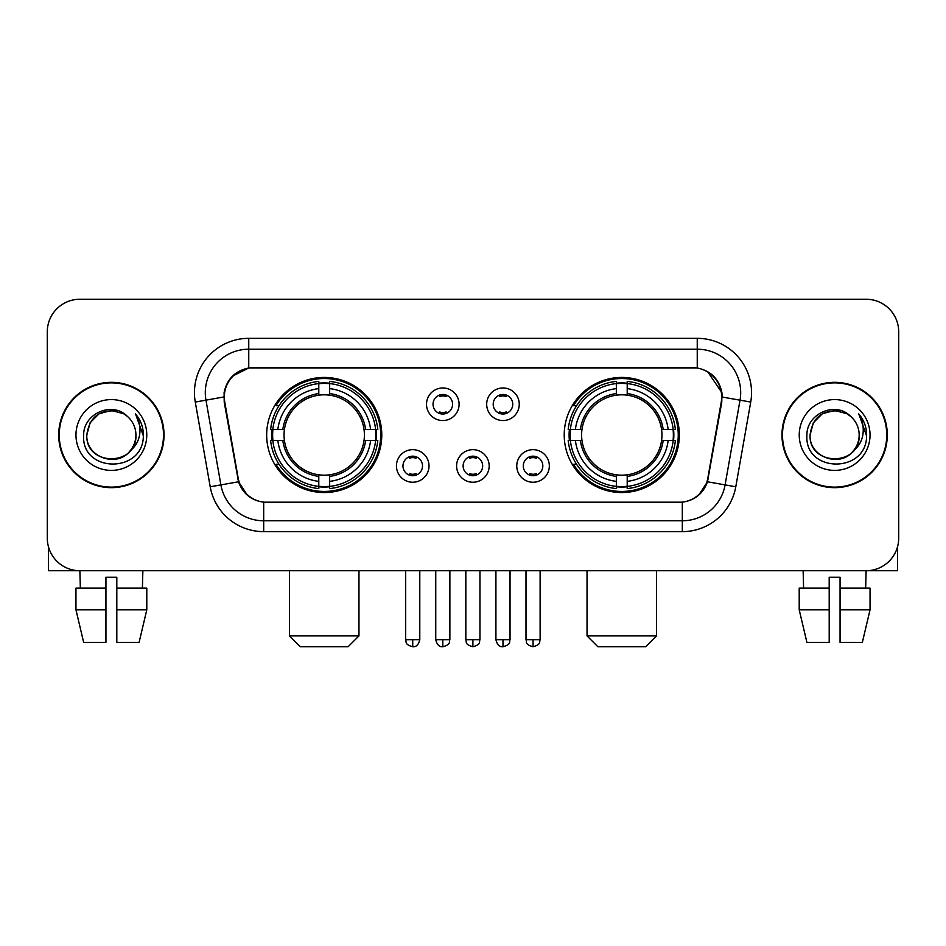 <?xml version="1.0" encoding="UTF-8"?>
<svg xmlns="http://www.w3.org/2000/svg" width="946" height="946" viewBox="0 0 946 946"><rect width="100%" height="100%" fill="white"/><g stroke="black" fill="none" stroke-linecap="round" stroke-linejoin="round"><path stroke-width="1.42" d="M564.218 434.994A57.552 57.552 0 0 0 621.782 492.547A57.552 57.552 0 0 0 679.334 434.994A57.552 57.552 0 0 0 621.782 377.43A57.552 57.552 0 0 0 564.218 434.994M266.666 434.994A57.552 57.552 0 0 0 324.218 492.547A57.552 57.552 0 0 0 381.782 434.994A57.552 57.552 0 0 0 324.218 377.43A57.552 57.552 0 0 0 266.666 434.994M429.023 465.94A16.295 16.295 0 0 1 412.728 482.235A16.295 16.295 0 0 1 396.445 465.94A16.295 16.295 0 0 1 412.728 449.657A16.295 16.295 0 0 1 429.023 465.94M402.961 465.94A9.779 9.779 0 0 0 412.728 475.72A9.779 9.779 0 0 0 422.507 465.94A9.779 9.779 0 0 0 412.728 456.173A9.779 9.779 0 0 0 402.961 465.94M489.177 465.94A16.295 16.295 0 0 1 472.894 482.235A16.295 16.295 0 0 1 456.599 465.94A16.295 16.295 0 0 1 472.894 449.657A16.295 16.295 0 0 1 489.177 465.94M463.114 465.94A9.779 9.779 0 0 0 472.894 475.72A9.779 9.779 0 0 0 482.661 465.94A9.779 9.779 0 0 0 472.894 456.173A9.779 9.779 0 0 0 463.114 465.94M549.342 465.94A16.295 16.295 0 0 1 533.059 482.235A16.295 16.295 0 0 1 516.764 465.94A16.295 16.295 0 0 1 533.059 449.657A16.295 16.295 0 0 1 549.342 465.94M523.28 465.94A9.779 9.779 0 0 0 533.059 475.72A9.779 9.779 0 0 0 542.827 465.94A9.779 9.779 0 0 0 533.059 456.173A9.779 9.779 0 0 0 523.28 465.94M459.094 404.261A16.295 16.295 0 0 1 442.811 420.544A16.295 16.295 0 0 1 426.516 404.261A16.295 16.295 0 0 1 442.811 387.966A16.295 16.295 0 0 1 459.094 404.261M433.032 404.261A9.779 9.779 0 0 0 442.811 414.029A9.779 9.779 0 0 0 452.578 404.261A9.779 9.779 0 0 0 442.811 394.482A9.779 9.779 0 0 0 433.032 404.261M519.259 404.261A16.295 16.295 0 0 1 502.976 420.544A16.295 16.295 0 0 1 486.682 404.261A16.295 16.295 0 0 1 502.976 387.966A16.295 16.295 0 0 1 519.259 404.261M493.197 404.261A9.779 9.779 0 0 0 502.976 414.029A9.779 9.779 0 0 0 512.744 404.261A9.779 9.779 0 0 0 502.976 394.482A9.779 9.779 0 0 0 493.197 404.261M224.758 402.074A29.326 29.326 0 0 1 253.634 367.663L692.366 367.663A29.326 29.326 0 0 1 721.242 402.074L707.833 478.097A29.326 29.326 0 0 1 678.956 502.326L267.044 502.326A29.326 29.326 0 0 1 238.167 478.097L224.758 402.074M271.833 440.422A52.669 52.669 0 0 1 271.833 429.567M569.386 440.422A52.669 52.669 0 0 1 569.386 429.567M58.699 434.994A52.669 52.669 0 0 0 111.368 487.663A52.669 52.669 0 0 0 164.036 434.994A52.669 52.669 0 0 0 111.368 382.326A52.669 52.669 0 0 0 58.699 434.994M781.964 434.994A52.669 52.669 0 0 0 834.632 487.663A52.669 52.669 0 0 0 887.301 434.994A52.669 52.669 0 0 0 834.632 382.326A52.669 52.669 0 0 0 781.964 434.994M224.096 392.637C226.91 379.05 235.128 370.832 248.751 367.982L697.249 367.982C710.86 370.82 719.078 379.039 721.904 392.637L721.786 402.074L707.478 481.786C703.197 493.587 694.802 500.399 682.314 502.184L263.686 502.184C251.222 500.422 242.838 493.611 238.522 481.786L224.214 402.074L224.096 392.637M232.42 376.177L248.751 367.982L248.751 349.204L697.249 349.204A43.433 43.433 0 0 1 740.032 400.182L725.097 484.884A43.433 43.433 0 0 1 682.314 520.785L263.686 520.785A43.433 43.433 0 0 1 220.903 484.884L205.968 400.182A43.433 43.433 0 0 1 248.751 349.204L248.751 338.337L697.249 338.337L697.249 367.982M707.573 371.589L721.904 392.637L722.236 397.048L750.722 402.062L735.787 486.776A54.3 54.3 0 0 1 682.314 531.64L263.686 531.64A54.3 54.3 0 0 1 210.213 486.776L195.278 402.062A54.3 54.3 0 0 1 248.751 338.337M266.5 502.326L263.686 502.184L263.686 531.64M682.314 531.64L682.314 502.184L679.5 502.326M735.787 486.776L707.478 481.786L698.716 495.148M247.474 495.314L238.522 481.786L210.213 486.776M708.377 478.097L708.199 479.019M237.801 479.019L237.623 478.097M195.278 402.062L223.764 396.977M898.7 331.821A32.578 32.578 0 0 0 866.122 299.243L79.878 299.243A32.578 32.578 0 0 0 47.3 331.821L47.3 538.156A32.578 32.578 0 0 0 79.878 570.734L866.122 570.734A32.578 32.578 0 0 0 898.7 538.156L898.7 331.821L898.7 538.156M47.3 331.821L47.3 538.156M866.122 299.243L79.878 299.243M80.351 588.116L79.878 570.734L866.122 570.734L865.649 588.116M163.504 434.994A52.125 52.125 0 0 0 111.368 382.87A52.125 52.125 0 0 0 59.243 434.994A52.125 52.125 0 0 0 111.368 487.119A52.125 52.125 0 0 0 163.504 434.994M127.45 416.453A24.549 24.549 0 0 1 135.917 434.994C137.418 466.65 85.329 466.65 86.831 434.994L90.118 422.72L99.105 413.733L111.368 410.446L123.642 413.733L127.45 416.453C112.385 400.666 83.39 413.662 83.662 434.994C80.907 472.882 142.338 473.875 143.331 436.827L143.378 434.994C143.284 426.942 140.611 419.87 135.349 413.78C139.346 420.355 140.765 427.426 139.582 434.994C138.435 441.427 135.302 446.689 130.181 450.757A24.549 24.549 0 0 0 135.917 434.994C137.418 466.65 85.329 466.65 86.831 434.994C89.22 417.352 99.33 409.405 117.174 411.143M130.181 450.757C117.15 468.365 85.554 457.107 86.831 434.994M75.964 434.994A35.404 35.404 0 0 0 111.368 470.399A35.404 35.404 0 0 0 146.772 434.994A35.404 35.404 0 0 0 111.368 399.59A35.404 35.404 0 0 0 75.964 434.994M135.585 414.052L143.366 435.917M48.388 546.504L48.388 570.734L174.36 570.734M75.952 588.116L75.952 609.827L83.662 642.417L75.952 609.827L75.952 588.116L105.94 588.116L105.94 577.249L116.807 577.249L116.807 588.116L146.796 588.116L146.796 609.827L139.086 642.417L146.796 609.827L116.807 609.827L116.807 588.116M142.87 570.734L142.397 588.116M105.94 588.116L105.94 642.417L83.662 642.417M75.952 609.827L105.94 609.827M139.086 642.417L116.807 642.417L116.807 609.827M886.757 434.994A52.125 52.125 0 0 0 834.632 382.87A52.125 52.125 0 0 0 782.496 434.994A52.125 52.125 0 0 0 834.632 487.119A52.125 52.125 0 0 0 886.757 434.994M850.702 416.453A24.549 24.549 0 0 1 859.169 434.994C860.671 466.65 808.582 466.65 810.083 434.994L813.371 422.72L822.358 413.733L834.632 410.446L846.895 413.733L850.702 416.453C835.649 400.666 806.642 413.662 806.914 434.994C804.159 472.882 865.59 473.875 866.583 436.827L866.631 434.994C866.548 426.942 863.864 419.87 858.601 413.78C862.61 420.355 864.017 427.426 862.835 434.994C861.688 441.427 858.554 446.689 853.434 450.757A24.549 24.549 0 0 0 859.169 434.994C860.671 466.65 808.582 466.65 810.083 434.994C812.472 417.352 822.582 409.405 840.426 411.143M853.434 450.757C840.403 468.365 808.806 457.107 810.083 434.994M799.228 434.994A35.404 35.404 0 0 0 834.632 470.399A35.404 35.404 0 0 0 870.036 434.994A35.404 35.404 0 0 0 834.632 399.59A35.404 35.404 0 0 0 799.228 434.994M858.838 414.052L866.619 435.917M348.116 646.757L300.331 646.757L289.476 635.901L358.972 635.901L348.116 646.757M329.657 486.398L329.657 488.585A53.863 53.863 0 0 0 377.809 440.422L375.633 440.422A51.687 51.687 0 0 1 329.657 486.398L329.657 481.372A46.697 46.697 0 0 0 370.607 440.422L364.033 440.422A40.181 40.181 0 0 0 329.657 395.18L329.657 383.579A51.687 51.687 0 0 1 375.633 429.567L377.809 429.567A53.863 53.863 0 0 0 329.657 381.404L329.657 383.579M272.815 440.422L270.627 440.422A53.863 53.863 0 0 0 318.79 488.585L318.79 486.398A51.687 51.687 0 0 1 272.815 440.422L277.84 440.422A46.697 46.697 0 0 0 318.79 481.372L318.79 474.809A40.181 40.181 0 0 0 364.033 440.422L365.641 440.422A41.766 41.766 0 0 1 329.657 476.406L329.657 481.372M318.79 383.579L318.79 381.404A53.863 53.863 0 0 0 270.627 429.567L272.815 429.567A51.687 51.687 0 0 1 318.79 383.579L318.79 388.617A46.697 46.697 0 0 0 277.84 429.567L284.415 429.567A40.181 40.181 0 0 0 318.79 474.809L318.79 476.406A41.766 41.766 0 0 1 282.807 440.422L277.84 440.422M272.921 440.422A51.581 51.581 0 0 1 272.921 429.567M329.657 383.698A51.581 51.581 0 0 0 318.79 383.698M375.515 429.567A51.581 51.581 0 0 1 375.515 440.422M375.633 429.567L370.607 429.567A46.697 46.697 0 0 0 329.657 388.617M370.607 440.422L375.633 440.422M318.79 481.372L318.79 486.398M364.033 429.567L370.607 429.567M329.657 474.868L329.657 476.406M318.79 474.809A40.181 40.181 0 0 1 284.415 440.422L282.807 440.422M329.657 486.291A51.581 51.581 0 0 1 318.79 486.291M277.84 429.567L272.815 429.567M318.79 395.109L318.79 388.617M329.657 395.18A40.181 40.181 0 0 0 284.415 429.567L282.807 429.567A41.766 41.766 0 0 1 318.79 393.571M329.657 395.109L329.657 393.571A41.766 41.766 0 0 1 365.641 429.567M279.035 405.668L275.96 405.668A56.476 56.476 0 0 1 380.694 434.994A56.476 56.476 0 0 1 275.96 464.309L279.035 464.309M645.669 646.757L597.884 646.757L587.028 635.901L656.524 635.901L645.669 646.757M627.21 486.398L627.21 488.585A53.863 53.863 0 0 0 675.373 440.422L673.185 440.422A51.687 51.687 0 0 1 627.21 486.398L627.21 481.372A46.697 46.697 0 0 0 668.16 440.422L661.585 440.422A40.181 40.181 0 0 0 627.21 395.18L627.21 383.579A51.687 51.687 0 0 1 673.185 429.567L675.373 429.567A53.863 53.863 0 0 0 627.21 381.404L627.21 383.579M570.367 440.422L568.191 440.422A53.863 53.863 0 0 0 616.343 488.585L616.343 486.398A51.687 51.687 0 0 1 570.367 440.422L575.393 440.422A46.697 46.697 0 0 0 616.343 481.372L616.343 474.809A40.181 40.181 0 0 0 661.585 440.422L663.193 440.422A41.766 41.766 0 0 1 627.21 476.406L627.21 481.372M616.343 383.579L616.343 381.404A53.863 53.863 0 0 0 568.191 429.567L570.367 429.567A51.687 51.687 0 0 1 616.343 383.579L616.343 388.617A46.697 46.697 0 0 0 575.393 429.567L581.967 429.567A40.181 40.181 0 0 0 616.343 474.809L616.343 476.406A41.766 41.766 0 0 1 580.359 440.422L575.393 440.422M570.485 440.422A51.581 51.581 0 0 1 570.485 429.567M627.21 383.698A51.581 51.581 0 0 0 616.343 383.698M673.079 429.567A51.581 51.581 0 0 1 673.079 440.422M673.185 429.567L668.16 429.567A46.697 46.697 0 0 0 627.21 388.617M668.16 440.422L673.185 440.422M616.343 481.372L616.343 486.398M661.585 429.567L668.16 429.567M627.21 474.868L627.21 476.406M616.343 474.809A40.181 40.181 0 0 1 581.967 440.422L580.359 440.422M627.21 486.291A51.581 51.581 0 0 1 616.343 486.291M575.393 429.567L570.367 429.567M616.343 395.109L616.343 388.617M627.21 395.18A40.181 40.181 0 0 0 581.967 429.567L580.359 429.567A41.766 41.766 0 0 1 616.343 393.571M627.21 395.109L627.21 393.571A41.766 41.766 0 0 1 663.193 429.567M576.599 405.668L573.513 405.668A56.476 56.476 0 0 1 678.247 434.994A56.476 56.476 0 0 1 573.513 464.309L576.599 464.309M439.547 413.473L439.547 411.924A8.337 8.337 0 0 0 446.063 411.924L446.063 413.473M446.063 395.038L446.063 396.587A8.337 8.337 0 0 0 439.547 396.587L439.547 395.038M499.713 413.473L499.713 411.924A8.337 8.337 0 0 0 506.228 411.924L506.228 413.473M506.228 395.038L506.228 396.587A8.337 8.337 0 0 0 499.713 396.587L499.713 395.038M409.476 475.152L409.476 473.603A8.337 8.337 0 0 0 415.992 473.603L415.992 475.152M415.992 456.729L415.992 458.278A8.337 8.337 0 0 0 409.476 458.278L409.476 456.729M469.63 475.152L469.63 473.603A8.337 8.337 0 0 0 476.145 473.603L476.145 475.152M476.145 456.729L476.145 458.278A8.337 8.337 0 0 0 469.63 458.278L469.63 456.729M529.795 475.152L529.795 473.603A8.337 8.337 0 0 0 536.311 473.603L536.311 475.152M536.311 456.729L536.311 458.278A8.337 8.337 0 0 0 529.795 458.278L529.795 456.729M897.612 546.504L897.612 570.734L771.64 570.734M829.193 588.116L829.193 609.827L799.204 609.827L806.914 642.417L799.204 609.827L799.204 588.116L829.193 588.116L829.193 577.249L840.06 577.249L840.06 588.116L870.048 588.116L870.048 609.827L862.338 642.417L870.048 609.827L840.06 609.827L840.06 588.116L840.06 642.417L862.338 642.417M829.193 609.827L829.193 642.417L806.914 642.417M803.13 570.734L803.603 588.116M697.249 338.337A54.3 54.3 0 0 1 750.722 402.062M205.968 400.182A43.433 43.433 0 0 1 205.306 392.637M329.657 474.809A40.181 40.181 0 0 0 364.033 440.422M318.79 486.776A52.065 52.065 0 0 0 329.657 486.776M376.011 440.422A52.065 52.065 0 0 0 376.011 429.567M329.657 383.201A52.065 52.065 0 0 0 318.79 383.201M627.21 474.809A40.181 40.181 0 0 0 661.585 440.422M616.343 486.776A52.065 52.065 0 0 0 627.21 486.776M673.564 440.422A52.065 52.065 0 0 0 673.564 429.567M627.21 383.201A52.065 52.065 0 0 0 616.343 383.201M442.811 639.697L435.751 639.697C436.981 644.734 439.334 647.088 442.811 646.757L442.811 639.697L449.87 639.697L449.87 570.734M502.976 639.697L495.917 639.697C497.147 644.734 499.5 647.088 502.976 646.757L502.976 639.697L510.036 639.697L510.036 570.734M412.728 639.697L405.668 639.697C406.662 641.885 404.167 644.368 412.728 646.757L412.728 639.697L419.788 639.697L419.788 570.734M472.894 639.697L465.834 639.697C466.827 641.885 464.32 644.368 472.894 646.757L472.894 639.697L479.953 639.697L479.953 570.734M533.059 639.697L526 639.697C526.993 641.885 524.486 644.368 533.059 646.757L533.059 639.697L540.119 639.697L540.119 570.734M358.972 570.734L358.972 635.901M289.476 570.734L289.476 635.901M656.524 570.734L656.524 635.901M587.028 570.734L587.028 635.901M435.751 639.697L435.751 570.734M449.87 639.697C448.877 641.885 451.372 644.368 442.811 646.757M495.917 639.697L495.917 570.734M510.036 639.697C509.031 641.885 511.538 644.368 502.976 646.757M405.668 639.697L405.668 570.734M419.788 639.697C418.558 644.734 416.205 647.088 412.728 646.757M465.834 639.697L465.834 570.734M479.953 639.697C478.948 641.885 481.455 644.368 472.894 646.757M526 639.697L526 570.734M540.119 639.697C539.114 641.885 541.62 644.368 533.059 646.757"/></g></svg>

